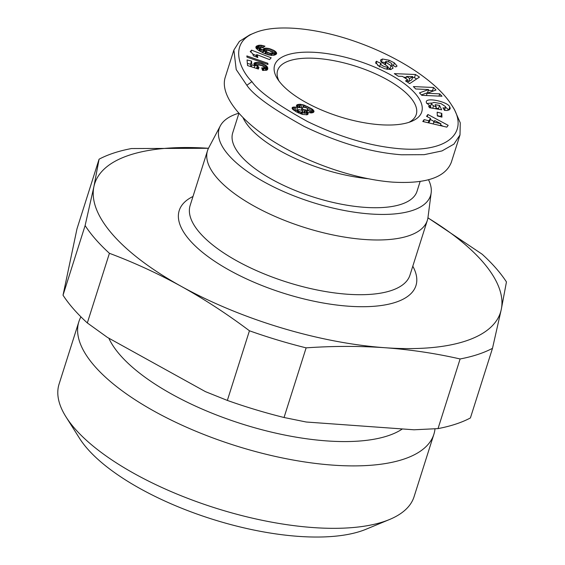 <?xml version="1.0" encoding="UTF-8"?>
<svg xmlns="http://www.w3.org/2000/svg" width="565" height="565" viewBox="0 0 565 565"><rect width="100%" height="100%" fill="white"/><g stroke="black" fill="none" stroke-linecap="round" stroke-linejoin="round"><path stroke-width="0.85" d="M238.691 113.226A110.867 42.206 17.6 0 0 220.315 125.868A110.867 42.206 17.6 0 0 228.627 155.128A110.867 42.206 17.6 0 0 345.498 210.71A110.867 42.206 17.6 0 0 431.173 192.757A110.867 42.206 17.6 0 0 428.517 179.776M431.173 192.757L427.988 217.433A115.302 43.893 -162.4 0 1 427.331 220.385A115.302 43.893 -162.4 0 1 335.137 235.386A115.302 43.893 -162.4 0 1 217.341 178.3A115.302 43.893 -162.4 0 1 207.524 150.657A115.302 43.893 -162.4 0 1 208.69 147.875L220.315 125.868M85.117 225.569A230.605 87.787 17.6 0 0 95.612 239.313A230.605 87.787 17.6 0 0 109.419 253.304L87.328 322.947A230.605 87.787 -162.4 0 1 73.521 308.956A230.605 87.787 -162.4 0 1 63.026 295.205L85.117 225.569L93.896 186.69A212.864 81.035 17.6 0 0 112.809 234.736A212.864 81.035 17.6 0 0 181.238 286.349A212.864 81.035 17.6 0 0 384.927 347.722A212.864 81.035 17.6 0 0 501.275 309.436L506.452 281.949A230.605 87.787 17.6 0 0 495.957 268.198A230.605 87.787 17.6 0 0 482.143 254.208L427.931 217.808M492.496 348.315L470.405 417.952A230.605 87.787 -162.4 0 1 438.023 428.609L460.115 358.966A230.605 87.787 17.6 0 0 492.496 348.315L501.275 309.436A212.864 81.035 17.6 0 0 482.362 261.397A212.864 81.035 17.6 0 0 427.917 217.899M108.819 338.181A161.428 61.451 17.6 0 0 120.267 355.223A161.428 61.451 17.6 0 0 262.647 429.93A161.428 61.451 17.6 0 0 402.379 428.948M435.015 428.807A186.217 70.886 -162.4 0 1 433.885 434.252A186.217 70.886 -162.4 0 1 284.993 458.476A186.217 70.886 -162.4 0 1 94.751 366.282A186.217 70.886 -162.4 0 1 78.888 321.64A186.217 70.886 -162.4 0 1 80.929 316.852M433.885 434.252L414.081 496.684A186.217 70.886 -162.4 0 1 389.518 519.51A186.217 70.886 -162.4 0 1 227.384 511.657A186.217 70.886 -162.4 0 1 74.94 428.722A186.217 70.886 -162.4 0 1 65.999 416.885A186.217 70.886 -162.4 0 1 59.085 384.073L78.888 321.64M65.999 416.885L79.545 438.334A164.931 62.786 17.6 0 0 87.469 448.815A164.931 62.786 17.6 0 0 222.483 522.272A164.931 62.786 17.6 0 0 366.085 529.228L389.518 519.51M99.073 159.203L93.896 186.69A212.864 81.035 17.6 0 1 208.478 148.284L131.454 148.546A230.605 87.787 17.6 0 0 99.073 159.203L76.981 228.839L63.026 295.205M279.068 81.134A72.73 27.685 -162.4 0 1 277.613 70.505A72.73 27.685 -162.4 0 1 317.099 58.442A72.73 27.685 -162.4 0 1 410.07 97.046A72.73 27.685 -162.4 0 1 416.264 114.483A72.73 27.685 -162.4 0 1 408.94 122.337M415.162 93.416A77.165 29.373 -162.4 0 1 411.553 121.376A77.165 29.373 -162.4 0 1 344.368 118.12A77.165 29.373 -162.4 0 1 281.201 83.754A77.165 29.373 -162.4 0 1 277.493 78.846A77.165 29.373 -162.4 0 1 321.188 52.877A77.165 29.373 -162.4 0 1 415.162 93.416M367.645 178.667A96.679 36.803 -162.4 0 1 249.878 127.874A96.679 36.803 -162.4 0 1 243.134 117.916M420.141 181.471L417.019 191.302A96.679 36.803 -162.4 0 1 339.72 203.88A96.679 36.803 -162.4 0 1 240.951 156.018A96.679 36.803 -162.4 0 1 232.716 132.839L238.875 113.424M389.087 60.208L394.335 62.87L397.047 66.063L395.79 66.938L391.503 64.798L392.11 64.396C391.594 63.132 389.801 62.136 386.721 61.408A1.744 0.664 17.6 0 0 386.545 61.387A1.744 0.664 17.6 0 0 385.598 61.677A1.744 0.664 17.6 0 0 386.1 62.397L391.044 65.681A6.554 2.493 -162.4 0 1 392.972 68.118L390.796 69.544L384.864 68.753L378.458 65.865L375.64 62.192L376.41 61.408L381.177 63.407L380.513 63.838C381.58 65.604 383.882 66.741 387.406 67.242A1.744 0.664 17.6 0 0 387.978 66.953A1.744 0.664 17.6 0 0 387.47 66.239L382.427 62.885A6.554 2.493 -162.4 0 1 380.662 61.133L380.542 60.01L382.47 59.007L389.087 60.208L388.558 61.875M385.351 62.461L381.46 62.136M394.335 62.87L393.417 65.752M433.517 105.832L436.258 106.898L435.17 104.687L439.521 105.429L441.682 109.801L429.421 107.71L428.63 106.107L430.452 106.234L426.42 102.887L426.264 101.644C426.992 97.229 447.868 101.877 449.768 106.87L450.234 108.798L447.664 110.408A8.087 3.079 -162.4 0 1 445.757 110.422A8.087 3.079 -162.4 0 1 444.436 110.274L442.981 107.851A3.277 1.25 17.6 0 0 443.638 107.936A3.277 1.25 17.6 0 0 445.262 107.625L445.453 106.545L441.039 103.635L433.977 102.399L431.434 103.409L431.519 104.101L433.517 105.832L432.741 108.275M431.159 108.007L430.445 106.538L431.434 103.409M430.452 106.234L429.958 107.802M254.667 32.848L249.787 34.875L239.383 41.393L233.882 50.052L236.212 69.559L246.849 85.273C253.53 95.252 272.669 108.974 304.253 126.454C338.823 143.051 371.247 152.494 401.524 154.782L424.202 154.669L441.992 150.926L453.921 144.132L460.002 134.936L460.263 122.859L454.373 109.441L451.555 104.97C438.059 83.295 401.814 57.913 356.056 41.775C317.615 28.109 276.384 23.561 254.667 32.848C227.893 43.039 240.302 70.392 251.941 81.642C258.459 91.346 277.005 104.652 307.572 121.567C337.404 135.981 365.859 144.802 392.929 148.03C449.104 154.916 470.073 131.638 451.555 104.97M233.875 50.052L225.195 77.412C219.834 94.454 239.186 120.013 273.877 141.702C308.603 163.384 355.901 179.458 392.845 182.142C425.918 184.013 445.411 177.396 451.322 162.296L460.002 134.936M297.43 107.173L296.441 105.591L297.303 104.659L299.951 104.264L303.652 104.949L312.191 109.094L313.519 110.267L313.893 111.891L313.059 112.583L311.068 112.951L307.304 112.244L308.165 113.636L307.113 114.751L302.593 114.441L295.912 111.616L292.522 109.123L292.105 107.844L292.79 107.223L297.43 107.173M302.056 107.915L297.734 107.428L296.745 110.556L293.539 110.09M296.208 107.11L295.22 110.239M294.937 106.955L293.948 110.083M294.866 106.955L293.871 110.076M293.687 106.99L292.882 109.532M292.79 107.223L292.303 108.755M292.486 107.399L292.147 108.48M308.165 113.636L307.967 114.25M308.158 113.6L307.946 114.271M307.897 112.986L307.367 114.667M307.304 112.244L306.47 114.864M314.013 111.333L313.808 111.976M313.921 110.931L313.483 112.308M313.519 110.267L312.749 112.675M311.986 112.873L307.798 110.26M312.756 109.532L311.76 112.654M312.191 109.094L311.202 112.216M311.202 108.459L310.206 111.588M309.966 107.753L308.97 110.881M308.624 107.046L307.989 109.045M307.226 106.375L306.731 107.922L303.532 107.209L302.098 107.788L302.416 108.763L303.398 109.433L306.767 110.14L308.045 109.476L306.724 107.915M305.799 105.747L305.27 107.435M304.535 105.245L303.906 107.23M303.652 104.949L302.889 107.343M302.155 104.553L301.159 107.675M300.785 104.327L299.789 107.456M299.951 104.264L298.963 107.385M298.786 104.292L297.79 107.421M297.812 104.483L297.077 106.799M297.303 104.659L296.738 106.446M296.682 105.076L296.456 105.81M299.04 111.425L300.99 112.061L302.791 111.799L302.868 111.241L301.597 110.253L298.44 109.61L297.727 110.189L299.04 111.425L298.56 112.936M298.553 111.143L298.059 112.703M297.804 110.458L297.225 112.301M297.727 110.189L297.077 112.223M302.791 111.799L302.014 114.264M302.543 111.948L301.83 114.208M301.555 112.11L300.983 113.918M300.99 112.061L300.46 113.727M299.598 111.672L299.125 113.177M308.045 109.476L306.583 113.049L304.584 113.226L302.536 112.612M307.572 109.921L306.583 113.049M306.767 110.14L305.778 113.261M305.58 110.097L304.584 113.226M304.754 109.935L303.758 113.064M303.398 109.433L302.84 111.199M302.416 108.763L301.88 110.45M302.113 108.36L301.519 110.224M302.098 107.788L301.343 110.161M251.573 50.137L271.172 57.8L269.547 59.608L256.708 54.586L257.824 57.545L253.424 55.829L252.597 53.597L250.246 51.613L251.573 50.137L250.952 52.1M257.718 56.585L257.456 57.404M257.569 56.062L257.174 57.291M257.478 55.857L257.04 57.242M257.16 55.257L256.588 57.065M256.708 54.586L255.994 56.832M256.404 55.54L252.972 54.198M267.845 63.301L267.944 64.495L246.969 57.121L246.863 55.914L267.845 63.301L267.513 64.339M256.785 45.97L260.514 45.172L264.95 46.175L262.88 47.764L260.048 47.312L260.175 48.336L261.764 49.43L263.558 50.419L263.212 49.282L263.968 48.505L265.635 48.131L269.102 48.526L274.138 50.568L275.755 51.754L276.673 53.435L276.165 54.304L273.778 55.321L268.446 54.876L262.972 52.799L257.619 49.748L255.924 47.82L255.924 46.796L256.785 45.97L256.093 48.145M256.249 46.351L255.867 47.552M276.61 53.004L276.214 54.247M276.327 52.404L275.607 54.664M274.865 54.996L272.443 53.315M275.755 51.754L274.767 54.876M275.07 51.189L274.082 54.318M274.138 50.568L273.142 53.696M273.015 49.967L272.259 52.361M272.874 49.89L272.125 52.241M271.624 49.332L270.946 51.457M270.374 48.88L269.738 50.885M269.102 48.526L268.488 50.455M267.852 48.272L267.224 50.264M265.755 51.274L263.198 51.556M266.715 48.145L265.72 51.274M265.635 48.131L264.639 51.26M264.717 48.251L263.728 51.38M263.968 48.505L263.438 50.172M263.467 48.837L263.234 49.558M263.558 50.419L262.824 52.729M263.142 50.193L262.4 52.524M261.764 49.43L261.009 51.818M260.797 48.823L260.02 51.274M260.239 48.399L259.434 50.935M260.175 48.336L259.363 50.899M259.759 47.714L258.848 50.582M264.512 46.026L264.314 46.662M263.177 45.617L262.527 47.651M261.934 45.341L261.327 47.269M261.722 45.299L261.108 47.227M259.575 48.3L256.531 48.752M260.514 45.172L259.526 48.293M259.377 45.165L258.382 48.293M258.657 45.264L257.661 48.392M257.866 45.483L256.877 48.611M257.068 45.814L256.242 48.413M272.281 53.308L272.577 52.877L271.8 51.952L269.244 50.681L266.8 50.236L265.91 50.786L266.694 51.789L269.152 53.011L272.281 53.308L271.61 55.427M271.652 53.449L271.038 55.384M270.48 53.371L269.901 55.208M270.374 53.35L269.795 55.186M269.152 53.011L268.552 54.897M267.852 52.46L267.21 54.501M267.803 52.432L267.146 54.48M266.694 51.789L265.967 54.071M266.059 51.196L265.239 53.788M265.91 50.786L264.992 53.682M272.577 52.877L271.765 55.434M247.541 65.568L247.067 59.975L251.531 61.098L251.849 64.89L254.893 65.858L253.939 63.527L255.429 62.51L258.805 62.581L262.633 63.69L266.666 66.056L267.782 68.817L266.475 70.293L262.52 70.392L261.715 67.849L263.728 67.962L264.392 67.383L262.386 65.851L259.293 65.053L257.52 65.286L257.704 66.275L258.925 67.214L258.41 69.05L247.541 65.568M258.925 67.214L258.346 69.029M258.664 67.044L258.064 68.937M257.838 66.43L257.139 68.64M257.704 66.275L256.969 68.591M257.386 65.667L256.51 68.443M264.335 67.645L263.431 70.484M263.728 67.962L262.944 70.434M263.015 68.005L262.393 69.975M267.782 68.817L267.584 69.439M267.789 68.217L267.287 69.792M267.739 67.864L267.054 70.018M267.52 67.228L266.56 70.258M266.489 70.286L264.201 68.068M267.167 66.628L266.172 69.756M266.666 66.056L265.677 69.184M265.924 65.42L264.929 68.542M264.971 64.798L264.236 67.122M263.841 64.212L263.198 66.232M262.633 63.69L261.983 65.724M261.369 63.231L260.698 65.342M260.048 62.856L259.349 65.067M258.805 62.581L258.014 65.074M257.393 65.653L254.681 65.604M257.584 62.411L256.588 65.54M256.496 62.39L255.507 65.519M255.528 62.489L254.582 65.484M255.429 62.51L254.511 65.399M254.709 62.743L254.081 64.721M254.208 63.082L253.883 64.099M254.893 65.858L254.299 67.729M251.849 64.89L251.256 66.762M250.74 66.592L250.542 64.226L247.357 63.421M251.531 61.098L250.542 64.226M398.36 76.261L394.306 73.634L415.473 74.509L419.463 77.101L409.682 83.599L405.564 80.929L407.598 79.722L402.414 76.36L398.36 76.261M426.547 116.341L427.903 114.497L448.165 125.324L446.83 127.139L422.768 121.496L424.138 119.625L428.849 120.783L430.579 118.424L426.547 116.341M437.169 112.167L441.795 113.374L441.936 117.132L437.317 115.924L437.169 112.167M427.119 93.289L439.69 93.854L441.992 96.234L421.836 95.33L419.477 92.893L428.574 89.545L415.685 88.966L413.382 86.586L433.539 87.49L435.989 90.026L427.119 93.289L426.413 95.534M450.1 107.534L449.38 109.787M448.815 110.069L445.552 107.103M431.688 103.035L426.801 103.487M438.913 109.328L438.532 108.558L435.876 108.106M439.521 105.429L438.532 108.558M436.258 106.898L435.664 108.777M379.729 66.31L377.568 65.229M376.806 61.225L376.022 63.683M390.959 69.502A6.554 2.493 17.6 0 0 390.048 68.81L387.851 67.348M439.69 93.854L438.977 96.099M433.023 91.113L432.55 90.619L428.291 90.428M433.539 87.49L432.55 90.619M428.574 89.545L427.585 92.674L421.448 94.927M441.795 113.374L440.799 116.496L437.303 115.585M427.903 114.497L427.211 116.687M430.579 118.424L429.591 121.546L428.623 122.866M428.849 120.783L428.214 122.775M424.138 119.625L423.496 121.666M443.073 126.256L440.573 124.922M434.068 121.447L430.262 119.42M433.68 121.976L440.94 123.763L434.725 120.557L433.065 123.912M440.94 123.763L440.354 125.621M407.598 79.722L406.934 81.819M416.589 79.008L414.477 77.638L412.521 77.553M415.473 74.509L414.477 77.638M406.306 77.299L403.7 77.193M409.689 78.471L412.824 76.607L406.574 76.459L409.689 78.471L408.7 81.6L407.287 80.689M406.574 76.459L405.889 78.613M412.824 76.607L411.836 79.736L408.7 81.6M249.44 330.779A230.605 87.787 17.6 0 0 306.131 347.856L284.04 417.5A230.605 87.787 -162.4 0 1 227.349 400.423L249.44 330.779C227.229 314.084 204.488 299.273 181.238 286.349C157.953 273.524 134.011 262.506 109.419 253.304M284.04 417.5L306.237 422.013L414.018 429.788L438.023 428.609M460.115 358.966C435.559 353.365 410.501 349.615 384.927 347.722C359.326 345.928 333.06 345.971 306.131 347.856M87.328 322.947L107.428 337.411L205.448 391.644L227.349 400.423M427.331 220.385L409.971 275.113A115.302 43.893 -162.4 0 1 347.376 294.231A115.302 43.893 -162.4 0 1 199.982 233.027A115.302 43.893 -162.4 0 1 190.165 205.385L207.524 150.657M192.99 196.479A124.173 47.269 17.6 0 0 210.844 258.65A124.173 47.269 17.6 0 0 348.534 306.202A124.173 47.269 17.6 0 0 412.796 266.207M445.262 107.625L444.422 110.267M251.941 81.642L246.849 85.273M449.768 106.87L448.78 109.998M382.392 59.021L381.417 62.094M387.406 67.242L386.778 69.234M376.452 61.387L375.831 63.358M392.972 68.118L392.852 68.485M391.044 65.681L390.048 68.81M386.1 62.397L385.33 64.813M444.528 110.359L445.524 107.237M387.978 66.953L387.223 69.318M380.513 63.838L379.525 66.967M385.598 61.677L384.73 64.417M392.11 64.396L391.919 65.003"/></g></svg>
